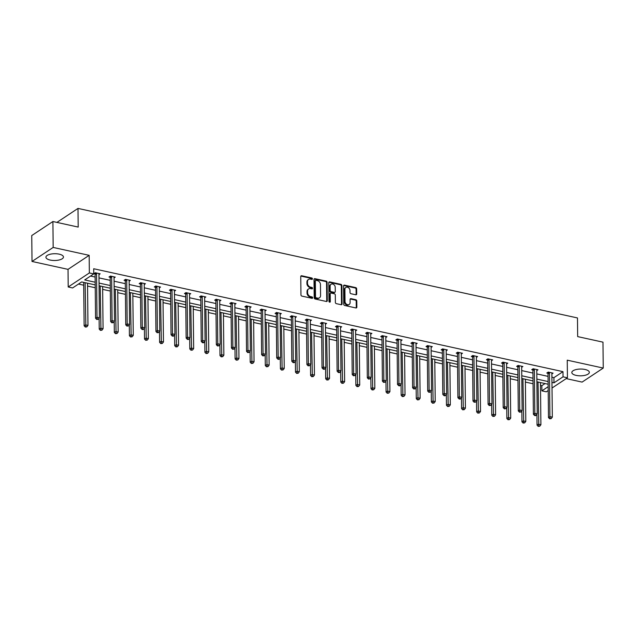 <?xml version="1.0" encoding="UTF-8"?>
<svg xmlns="http://www.w3.org/2000/svg" width="635" height="635" viewBox="0 0 635 635"><rect width="100%" height="100%" fill="white"/><g stroke="black" fill="none" stroke-linecap="round" stroke-linejoin="round"><path stroke-width="0.95" d="M312.46 278.828A0.77 0.611 56.4 0 0 311.785 277.971L301.688 275.757A1.103 0.873 56.4 0 0 300.752 276.566L300.942 294.878A1.103 0.873 56.4 0 0 301.903 296.108L311.999 298.323A0.77 0.611 56.4 0 0 311.983 296.894L310.674 296.608A3.532 2.794 56.4 0 1 307.602 292.687L307.586 291.163A3.532 2.794 56.4 0 1 308.673 288.885A3.532 2.794 56.4 0 1 310.594 288.568L311.896 288.861A0.77 0.611 56.4 0 0 311.88 287.433L310.578 287.147A3.532 2.794 56.4 0 1 307.499 283.226L307.483 281.702A3.532 2.794 56.4 0 1 308.578 279.424A3.532 2.794 56.4 0 1 310.491 279.106L311.801 279.392A0.77 0.611 56.4 0 0 312.46 278.828M311.856 279.408A0.77 0.611 56.4 0 0 311.213 278.352L301.117 276.138A1.103 0.873 56.4 0 0 300.855 276.122M312.055 298.331A0.77 0.611 56.4 0 0 311.412 297.275L310.102 296.99L310.674 296.608M311.96 288.869A0.77 0.611 56.4 0 0 311.309 287.814L310.007 287.528L310.578 287.147M576.128 375.388A8.763 3.389 -0.6 0 1 571.817 372.523A8.763 3.389 -0.6 0 1 576.223 369.53A8.763 3.389 -0.6 0 1 585.041 369.475A8.763 3.389 -0.6 0 1 589.343 372.34A8.763 3.389 -0.6 0 1 584.946 375.333A8.763 3.389 -0.6 0 1 576.128 375.388M50.236 260.064A8.763 3.389 -0.6 0 1 45.926 257.199A8.763 3.389 -0.6 0 1 50.332 254.206A8.763 3.389 -0.6 0 1 59.15 254.143A8.763 3.389 -0.6 0 1 63.46 257.008A8.763 3.389 -0.6 0 1 59.055 260.001A8.763 3.389 -0.6 0 1 50.236 260.064M32.02 261.461L31.75 235.553L52.895 221.52L53.165 247.436L32.02 261.461L68.024 269.359L68.207 286.98L89.352 272.955L93.758 273.915L84.693 279.932L95.186 282.226M566.206 378.611L582.105 382.095L603.25 368.07L567.245 360.172L567.436 377.801L552.021 388.025M52.895 221.52L78.2 227.076L78.002 208.415L577.477 317.945L577.667 336.606L602.98 342.154L603.25 368.07M355.767 294.775A1.103 0.873 56.4 0 0 356.711 293.965L356.656 288.83A1.103 0.873 56.4 0 0 355.695 287.599L344.487 285.139A1.103 0.873 56.4 0 0 343.543 285.948L343.741 304.268A1.103 0.873 56.4 0 0 344.702 305.491L355.91 307.951A1.103 0.873 56.4 0 0 356.846 307.142L356.783 300.934A1.103 0.873 56.4 0 0 355.822 299.712L351.028 298.656A1.103 0.873 56.4 0 0 350.083 299.466L350.115 302.546A2.953 2.342 56.4 0 1 349.21 304.443A2.953 2.342 56.4 0 1 346.512 304.205A2.953 2.342 56.4 0 1 345.035 301.427L344.908 289.369A2.953 2.342 56.4 0 1 345.821 287.472A2.953 2.342 56.4 0 1 348.512 287.711A2.953 2.342 56.4 0 1 349.988 290.489L350.012 292.497A1.103 0.873 56.4 0 0 350.972 293.719L355.767 294.775M68.024 269.359L89.17 255.333L53.165 247.436M89.17 255.333L89.352 272.955M551.91 377.214L553.918 377.658L562.975 371.65L93.702 268.74L93.758 273.915M562.975 371.65L563.031 376.833L567.436 377.801M327.112 282.345A1.103 0.873 56.4 0 0 326.152 281.122L314.944 278.662A1.103 0.873 56.4 0 0 314 279.471L314.198 297.783A1.103 0.873 56.4 0 0 315.158 299.014L326.366 301.474A1.103 0.873 56.4 0 0 327.303 300.665L327.112 282.345L326.541 282.726A1.103 0.873 56.4 0 0 325.58 281.503L314.373 279.043A1.103 0.873 56.4 0 0 314.103 279.027M329.716 281.9L340.924 284.361A1.103 0.873 56.4 0 1 341.884 285.583L342.074 303.903A1.103 0.873 56.4 0 1 341.138 304.713L336.336 303.657A1.103 0.873 56.4 0 1 335.375 302.435L335.304 295.005A1.103 0.873 56.4 0 0 334.343 293.783L331.16 293.084A1.103 0.873 56.4 0 0 330.216 293.894L330.303 301.625A0.77 0.611 56.4 0 1 328.97 301.331L328.771 282.71A1.103 0.873 56.4 0 1 329.716 281.9L329.144 282.281L340.352 284.742L340.924 284.361M78.002 208.415L56.92 222.401M78.47 284.059L83.709 285.21M87.566 286.06L95.242 287.742M102.664 289.369L110.339 291.052M117.761 292.679L125.436 294.362M132.858 295.989L140.533 297.672M147.955 299.299L155.631 300.982M163.052 302.609L170.728 304.292M178.149 305.919L185.825 307.602M193.246 309.229L200.922 310.912M208.344 312.539L216.019 314.222M223.441 315.857L231.116 317.54M238.538 319.167L246.213 320.85M253.635 322.477L261.31 324.16M268.732 325.787L276.408 327.469M283.829 329.097L291.505 330.779M298.926 332.407L306.602 334.089M314.023 335.717L321.699 337.399M329.128 339.026L336.796 340.709M344.226 342.336L351.893 344.027M359.323 345.654L366.99 347.337M374.42 348.964L382.087 350.647M389.517 352.274L397.185 353.957M404.614 355.584L412.282 357.267M419.711 358.894L427.379 360.577M434.808 362.204L442.476 363.887M449.905 365.514L457.573 367.197M465.003 368.824L472.67 370.507M480.1 372.142L487.775 373.824M495.197 375.452L502.872 377.134M510.294 378.762L517.969 380.444M525.391 382.072L533.067 383.754M540.488 385.381L541.83 385.675L545.028 383.556M95.21 284.909L81.669 281.94L72.612 287.949L68.207 286.98M548.195 390.557L546.29 391.827L541.885 390.858L548.156 386.699M541.83 385.675L541.885 390.858M548.132 384.231L536.892 381.77M533.035 380.921L521.795 378.46M517.938 377.611L506.698 375.15M502.841 374.301L491.601 371.84M487.743 370.991L476.504 368.522M472.646 367.681L461.407 365.212M457.549 364.371L446.31 361.902M442.452 361.061L431.213 358.592M427.355 357.743L416.115 355.282M412.258 354.433L401.018 351.973M397.161 351.123L385.921 348.663M382.064 347.813L370.824 345.353M366.966 344.503L355.727 342.043M351.869 341.193L340.63 338.725M336.772 337.883L325.533 335.415M321.667 334.574L310.436 332.105M306.57 331.256L295.338 328.795M291.473 327.946L280.241 325.485M276.376 324.636L265.144 322.175M261.279 321.326L250.047 318.865M246.182 318.016L234.95 315.555M231.084 314.706L219.853 312.237M215.987 311.396L204.756 308.927M200.89 308.086L189.659 305.618M185.793 304.776L174.561 302.308M170.696 301.458L159.464 298.998M155.599 298.148L144.367 295.688M140.502 294.838L129.27 292.378M125.405 291.528L114.173 289.068M110.307 288.219L99.076 285.758M551.966 382.397L553.974 382.841L563.031 376.833M99.044 283.075L110.284 285.536M114.141 286.385L125.381 288.846M129.238 289.695L140.478 292.163M144.335 293.005L155.575 295.473M159.433 296.315L170.672 298.783M174.53 299.633L185.769 302.093M189.627 302.943L200.866 305.403M204.724 306.253L215.963 308.713M219.821 309.562L231.061 312.023M234.918 312.872L246.158 315.333M250.015 316.182L261.255 318.651M265.113 319.492L276.352 321.961M280.21 322.802L291.449 325.271M295.307 326.112L306.546 328.581M310.404 329.43L321.643 331.891M325.501 332.74L336.74 335.201M340.598 336.05L351.838 338.511M355.695 339.36L366.935 341.82M370.792 342.67L382.032 345.13M385.897 345.98L397.129 348.448M400.995 349.29L412.226 351.758M416.092 352.6L427.323 355.068M431.189 355.917L442.42 358.378M446.286 359.227L457.517 361.688M461.383 362.537L472.615 364.998M476.48 365.847L487.712 368.308M491.577 369.157L502.809 371.618M506.674 372.467L517.906 374.936M521.772 375.777L533.003 378.246M536.869 379.087L548.1 381.556M553.918 377.658L553.974 382.841M90.551 276.042L95.131 277.043M98.989 277.892L110.228 280.352M114.086 281.202L125.325 283.67M129.183 284.512L140.422 286.98M144.28 287.822L155.519 290.29M159.377 291.132L170.617 293.6M174.474 294.449L185.714 296.91M189.571 297.759L200.811 300.22M204.668 301.069L215.908 303.53M219.766 304.379L231.005 306.84M234.863 307.689L246.102 310.15M249.96 310.999L261.199 313.468M265.057 314.309L276.296 316.778M280.154 317.619L291.394 320.088M295.259 320.929L306.491 323.398M310.356 324.247L321.588 326.707M325.453 327.557L336.685 330.017M340.55 330.867L351.782 333.327M355.648 334.177L366.879 336.637M370.745 337.487L381.976 339.955M385.842 340.797L397.073 343.265M400.939 344.106L412.171 346.575M416.036 347.416L427.268 349.885M431.133 350.734L442.365 353.195M446.23 354.044L457.462 356.505M461.327 357.354L472.559 359.815M476.425 360.664L487.656 363.125M491.522 363.974L502.753 366.435M506.619 367.284L517.85 369.753M521.716 370.594L532.948 373.062M536.813 373.904L548.053 376.372M547.886 373.261L546.806 373.023L548.235 372.07L553.077 373.134L551.878 373.928M532.789 369.951L531.709 369.713L533.138 368.76L537.98 369.824L536.781 370.618M517.692 366.633L516.612 366.403L518.041 365.45L522.883 366.514L521.684 367.308M502.595 363.323L501.515 363.085L502.944 362.14L507.786 363.204L506.587 363.998M487.497 360.013L486.418 359.775L487.847 358.831L492.689 359.894L491.49 360.688M472.4 356.703L471.321 356.465L472.75 355.521L477.591 356.584L476.393 357.378M457.303 353.393L456.224 353.155L457.652 352.211L462.486 353.266L461.288 354.068M442.206 350.083L441.127 349.845L442.555 348.901L447.389 349.956L446.191 350.75M427.109 346.773L426.029 346.535L427.458 345.583L432.292 346.647L431.094 347.44M412.012 343.464L410.932 343.225L412.361 342.273L417.195 343.337L415.996 344.13M396.915 340.154L395.835 339.916L397.264 338.963L402.098 340.027L400.899 340.82M381.818 336.836L380.738 336.606L382.167 335.653L387.001 336.717L385.802 337.51M366.72 333.526L365.641 333.288L367.07 332.343L371.904 333.407L370.705 334.2M351.623 330.216L350.544 329.978L351.973 329.033L356.806 330.097L355.608 330.891M336.526 326.906L335.447 326.668L336.875 325.723L341.709 326.779L340.511 327.581M321.429 323.596L320.35 323.358L321.778 322.413L326.612 323.469L325.414 324.271M306.332 320.286L305.252 320.048L306.681 319.103L311.515 320.159L310.317 320.953M291.235 316.976L290.155 316.738L291.584 315.785L296.418 316.849L295.219 317.643M276.138 313.666L275.058 313.428L276.487 312.476L281.321 313.539L280.122 314.333M261.041 310.356L259.961 310.118L261.382 309.166L266.224 310.229L265.025 311.023M245.943 307.038L244.856 306.8L246.285 305.856L251.127 306.919L249.928 307.713M230.846 303.728L229.759 303.49L231.188 302.546L236.029 303.609L234.831 304.403M215.749 300.418L214.662 300.18L216.09 299.236L220.932 300.299L219.734 301.093M200.652 297.109L199.565 296.87L200.993 295.926L205.835 296.982L204.637 297.783M185.555 293.799L184.468 293.56L185.896 292.616L190.738 293.672L189.54 294.465M170.458 290.489L169.37 290.251L170.799 289.298L175.641 290.362L174.442 291.155M155.361 287.179L154.273 286.941L155.702 285.988L160.544 287.052L159.345 287.845M140.264 283.869L139.176 283.631L140.605 282.678L145.447 283.742L144.248 284.536M125.166 280.551L124.079 280.321L125.508 279.368L130.35 280.432L129.151 281.226M110.069 277.241L108.982 277.003L110.411 276.058L115.252 277.122L114.054 277.916M94.972 273.931L93.885 273.693L95.313 272.748L100.155 273.812L98.957 274.606M308.578 279.424L308.007 279.805A3.532 2.794 56.4 0 0 306.911 282.075L307.483 281.702M310.007 287.528A3.532 2.794 56.4 0 1 306.927 283.607L306.911 282.075M308.673 288.885L308.102 289.266A3.532 2.794 56.4 0 0 307.015 291.536L307.586 291.163M310.102 296.99A3.532 2.794 56.4 0 1 307.03 293.068L307.015 291.536M326.628 301.49A1.103 0.873 56.4 0 0 326.731 301.038L326.541 282.726M316 280.321A0.77 0.611 56.4 0 0 315.341 280.884L315.516 296.958A0.77 0.611 56.4 0 0 316.182 297.815L317.563 298.117A3.532 2.794 56.4 0 0 319.476 297.807A3.532 2.794 56.4 0 0 320.572 295.529L320.453 284.543A3.532 2.794 56.4 0 0 317.381 280.622L316 280.321M315.579 280.384L315.008 280.765A0.77 0.611 56.4 0 0 314.769 281.265L315.341 280.884M319.476 297.807L318.905 298.188A3.532 2.794 56.4 0 1 316.992 298.498L315.611 298.196A0.77 0.611 56.4 0 1 314.944 297.339L314.769 281.265M341.4 304.729A1.103 0.873 56.4 0 0 341.503 304.284L341.312 285.964A1.103 0.873 56.4 0 0 340.352 284.742M330.557 293.18L329.986 293.56A1.103 0.873 56.4 0 0 329.644 294.267L329.732 302.006L330.303 301.625M335.216 287.298A2.953 2.342 56.4 0 0 333.74 284.52A2.953 2.342 56.4 0 0 331.049 284.282A2.953 2.342 56.4 0 0 330.137 286.187L330.184 290.433A1.103 0.873 56.4 0 0 331.145 291.655L334.327 292.354A1.103 0.873 56.4 0 0 335.264 291.544L335.216 287.298M331.049 284.282L330.478 284.663A2.953 2.342 56.4 0 0 329.565 286.56L330.137 286.187M334.923 292.259L334.351 292.632A1.103 0.873 56.4 0 1 333.756 292.735L330.573 292.036A1.103 0.873 56.4 0 1 329.613 290.814L329.565 286.56M345.821 287.472L345.249 287.845A2.953 2.342 56.4 0 0 344.337 289.75L344.908 289.369M349.21 304.443L348.639 304.824A2.953 2.342 56.4 0 1 345.94 304.586A2.953 2.342 56.4 0 1 344.464 301.808L344.337 289.75M356.171 307.967A1.103 0.873 56.4 0 0 356.275 307.523L356.211 301.315A1.103 0.873 56.4 0 0 355.251 300.085L350.456 299.037A1.103 0.873 56.4 0 0 350.187 299.022M356.037 294.791A1.103 0.873 56.4 0 0 356.14 294.346L356.084 289.203A1.103 0.873 56.4 0 0 355.124 287.98L343.916 285.52A1.103 0.873 56.4 0 0 343.646 285.504M83.677 282.377L84.13 325.826L85.558 324.874L87.979 325.406L87.535 283.226M85.122 282.694L85.868 326.668L85.296 327.049L86.836 326.882L85.868 326.668M87.979 325.406L86.836 326.882M85.296 327.049L84.13 325.826M96.528 273.55L95.099 274.503L95.56 318.246L96.988 317.294L96.528 273.55A1.127 0.889 56.4 0 0 96.456 273.153L96.401 272.986M97.298 319.087L96.726 319.469L98.266 319.302L97.298 319.087L96.988 317.294L99.409 317.825L98.949 274.082A1.127 0.889 56.4 0 1 99.012 273.709L99.068 273.574M95.099 274.503A1.127 0.889 56.4 0 0 95.028 274.098L94.694 273.161M95.56 318.246L96.726 319.469M98.266 319.302L99.409 317.825M99.116 318.206L99.227 329.136L100.655 328.192L103.076 328.716L102.632 286.536M100.219 286.004L100.965 329.978L100.394 330.359L101.933 330.192L100.965 329.978M103.076 328.716L101.933 330.192M100.394 330.359L99.227 329.136M114.213 321.516L114.324 332.446L115.753 331.502L118.173 332.034L117.729 289.846M115.316 289.314L116.062 333.288L115.491 333.669L117.03 333.502L116.062 333.288M118.173 332.034L117.03 333.502M115.491 333.669L114.324 332.446M111.625 276.86L110.196 277.812L110.657 321.556L112.085 320.604L111.625 276.86A1.127 0.889 56.4 0 0 111.554 276.463L111.498 276.296M112.395 322.397L111.823 322.778L113.363 322.612L112.395 322.397L112.085 320.604L114.506 321.135L114.046 277.392A1.127 0.889 56.4 0 1 114.109 277.019L114.165 276.884M110.196 277.812A1.127 0.889 56.4 0 0 110.125 277.408L109.791 276.471M110.657 321.556L111.823 322.778M113.363 322.612L114.506 321.135M126.722 280.17L125.293 281.122L125.754 324.866L127.183 323.913L126.722 280.17A1.127 0.889 56.4 0 0 126.651 279.773L126.595 279.606M127.492 325.707L126.921 326.088L128.46 325.922L127.492 325.707L127.183 323.913L129.603 324.445L129.143 280.702A1.127 0.889 56.4 0 1 129.207 280.329L129.262 280.194M125.293 281.122A1.127 0.889 56.4 0 0 125.222 280.718L124.889 279.781M125.754 324.866L126.921 326.088M128.46 325.922L129.603 324.445M129.31 324.826L129.421 335.756L130.85 334.812L133.271 335.344L132.826 293.156M130.413 292.624L131.159 336.598L130.588 336.979L132.128 336.812L131.159 336.598M133.271 335.344L132.128 336.812M130.588 336.979L129.421 335.756M141.819 283.488L140.391 284.432L140.851 328.176L142.28 327.231L141.819 283.488A1.127 0.889 56.4 0 0 141.748 283.083L141.692 282.916M142.589 329.017L142.018 329.398L142.986 329.613L143.558 329.232L142.589 329.017L142.28 327.231L144.701 327.755L144.24 284.012A1.127 0.889 56.4 0 1 144.312 283.647L144.367 283.504M140.391 284.432A1.127 0.889 56.4 0 0 140.319 284.028L139.986 283.091M140.851 328.176L142.018 329.398M143.558 329.232L144.701 327.755M144.407 328.136L144.518 339.066L145.947 338.122L148.368 338.653L147.923 296.466M145.51 295.934L146.264 339.916L145.693 340.289L147.225 340.122L146.264 339.916M148.368 338.653L147.225 340.122M145.693 340.289L144.518 339.066M156.916 286.798L155.488 287.742L155.948 331.486L157.377 330.541L156.916 286.798A1.127 0.889 56.4 0 0 156.845 286.393L156.789 286.226M157.686 332.327L157.115 332.708L158.655 332.542L157.686 332.327L157.377 330.541L159.798 331.073L159.337 287.33A1.127 0.889 56.4 0 1 159.409 286.956L159.464 286.814M155.488 287.742A1.127 0.889 56.4 0 0 155.416 287.337L155.083 286.401M155.948 331.486L157.115 332.708M158.655 332.542L159.798 331.073M159.504 331.446L159.615 342.376L161.044 341.432L163.465 341.963L163.02 299.776M160.607 299.252L161.361 343.225L160.79 343.599L162.322 343.432L161.361 343.225M163.465 341.963L162.322 343.432M160.79 343.599L159.615 342.376M172.014 290.108L170.585 291.052L171.045 334.796L172.474 333.851L172.014 290.108A1.127 0.889 56.4 0 0 171.942 289.703L171.887 289.536M172.784 335.637L172.212 336.018L173.18 336.233L173.752 335.851L172.784 335.637L172.474 333.851L174.895 334.383L174.434 290.639A1.127 0.889 56.4 0 1 174.506 290.266L174.561 290.124M170.585 291.052A1.127 0.889 56.4 0 0 170.513 290.655L170.18 289.711M171.045 334.796L172.212 336.018M173.752 335.851L174.895 334.383M174.601 334.756L174.712 345.694L176.141 344.741L178.562 345.273L178.118 303.093M175.704 302.562L176.459 346.535L175.887 346.916L177.419 346.75L176.459 346.535M178.562 345.273L177.419 346.75M175.887 346.916L174.712 345.694M187.111 293.418L185.682 294.362L186.142 338.106L187.571 337.161L187.111 293.418A1.127 0.889 56.4 0 0 187.039 293.013L186.984 292.854M187.881 338.955L187.309 339.328L188.277 339.542L188.849 339.161L187.881 338.955L187.571 337.161L189.992 337.693L189.532 293.949A1.127 0.889 56.4 0 1 189.603 293.576L189.659 293.433M185.682 294.362A1.127 0.889 56.4 0 0 185.611 293.965L185.277 293.029M186.142 338.106L187.309 339.328M188.849 339.161L189.992 337.693M189.698 338.074L189.809 349.004L191.238 348.051L193.659 348.583L193.223 306.403M190.802 305.872L191.556 349.845L190.984 350.226L192.524 350.06L191.556 349.845M193.659 348.583L192.524 350.06M190.984 350.226L189.809 349.004M202.216 296.728L200.787 297.672L201.239 341.416L202.668 340.471L202.216 296.728A1.127 0.889 56.4 0 0 202.136 296.323L202.081 296.164M202.978 342.265L202.406 342.638L203.375 342.852L203.946 342.471L202.978 342.265L202.668 340.471L205.089 341.003L204.629 297.259A1.127 0.889 56.4 0 1 204.7 296.886L204.756 296.743M200.787 297.672A1.127 0.889 56.4 0 0 200.708 297.275L200.374 296.339M201.239 341.416L202.406 342.638M203.946 342.471L205.089 341.003M204.795 341.384L204.907 352.314L206.335 351.361L208.756 351.893L208.32 309.713M205.899 309.181L206.653 353.155L206.081 353.536L207.621 353.37L206.653 353.155M208.756 351.893L207.621 353.37M206.081 353.536L204.907 352.314M217.313 300.037L215.884 300.99L216.337 344.734L217.765 343.781L217.313 300.037A1.127 0.889 56.4 0 0 217.233 299.633L217.178 299.474M218.075 345.575L217.503 345.956L219.043 345.789L218.075 345.575L217.765 343.781L220.186 344.313L219.726 300.569A1.127 0.889 56.4 0 1 219.797 300.196L219.853 300.061M215.884 300.99A1.127 0.889 56.4 0 0 215.805 300.585L215.471 299.649M216.337 344.734L217.503 345.956M219.043 345.789L220.186 344.313M219.893 344.694L220.004 355.624L221.432 354.679L223.853 355.203L223.417 313.023M220.996 312.491L221.75 356.465L221.178 356.846L222.718 356.68L221.75 356.465M223.853 355.203L222.718 356.68M221.178 356.846L220.004 355.624M234.99 348.004L235.101 358.934L236.53 357.989L238.951 358.513L238.514 316.333M236.093 315.801L236.847 359.775L236.276 360.156L237.815 359.989L236.847 359.775M238.951 358.513L237.815 359.989M236.276 360.156L235.101 358.934M250.087 351.314L250.198 362.244L251.627 361.299L254.048 361.831L253.611 319.643M251.19 319.111L251.944 363.085L251.373 363.466L252.913 363.299L251.944 363.085M254.048 361.831L252.913 363.299M251.373 363.466L250.198 362.244M265.184 354.624L265.303 365.554L266.732 364.609L269.145 365.141L268.708 322.953M266.287 322.421L267.041 366.403L266.47 366.776L268.01 366.609L267.041 366.403M269.145 365.141L268.01 366.609M266.47 366.776L265.303 365.554M280.281 357.934L280.4 368.864L281.829 367.919L284.242 368.451L283.805 326.263M281.384 325.739L282.138 369.713L281.567 370.086L283.107 369.919L282.138 369.713M284.242 368.451L283.107 369.919M281.567 370.086L280.4 368.864M295.378 361.244L295.497 372.181L296.926 371.229L299.339 371.761L298.902 329.573M296.481 329.049L297.236 373.023L296.664 373.404L298.204 373.229L297.236 373.023M299.339 371.761L298.204 373.229M296.664 373.404L295.497 372.181M310.475 364.561L310.594 375.491L312.023 374.539L314.436 375.071L314 332.891M311.579 332.359L312.333 376.333L311.761 376.714L313.301 376.547L312.333 376.333M314.436 375.071L313.301 376.547M311.761 376.714L310.594 375.491M325.572 367.871L325.691 378.801L327.12 377.849L329.533 378.381L329.097 336.201M326.676 335.669L327.43 379.643L326.858 380.024L328.398 379.857L327.43 379.643M329.533 378.381L328.398 379.857M326.858 380.024L325.691 378.801M340.67 371.181L340.789 382.111L342.217 381.159L344.63 381.691L344.194 339.511M341.773 338.979L342.527 382.953L341.955 383.334L343.495 383.167L342.527 382.953M344.63 381.691L343.495 383.167M341.955 383.334L340.789 382.111M355.767 374.491L355.886 385.421L357.315 384.477L359.727 385L359.291 342.821M356.87 342.289L357.624 386.263L357.053 386.644L358.592 386.477L357.624 386.263M359.727 385L358.592 386.477M357.053 386.644L355.886 385.421M232.41 303.347L230.981 304.3L231.434 348.043L232.862 347.091L232.41 303.347A1.127 0.889 56.4 0 0 232.331 302.951L232.275 302.784M233.18 348.885L232.608 349.266L234.14 349.099L233.18 348.885L232.862 347.091L235.283 347.623L234.823 303.879A1.127 0.889 56.4 0 1 234.894 303.506L234.95 303.371M230.981 304.3A1.127 0.889 56.4 0 0 230.902 303.895L230.569 302.959M231.434 348.043L232.608 349.266M234.14 349.099L235.283 347.623M247.507 306.657L246.078 307.61L246.531 351.353L247.96 350.401L247.507 306.657A1.127 0.889 56.4 0 0 247.428 306.26L247.372 306.094M248.277 352.195L247.706 352.576L249.237 352.409L248.277 352.195L247.96 350.401L250.38 350.933L249.92 307.189A1.127 0.889 56.4 0 1 249.992 306.816L250.047 306.681M246.078 307.61A1.127 0.889 56.4 0 0 245.999 307.205L245.666 306.268M246.531 351.353L247.706 352.576M249.237 352.409L250.38 350.933M262.604 309.975L261.175 310.92L261.628 354.663L263.057 353.711L262.604 309.975A1.127 0.889 56.4 0 0 262.525 309.57L262.469 309.404M263.374 355.505L262.803 355.886L264.335 355.719L263.374 355.505L263.057 353.711L265.478 354.243L265.017 310.499A1.127 0.889 56.4 0 1 265.089 310.134L265.144 309.991M261.175 310.92A1.127 0.889 56.4 0 0 261.096 310.515L260.763 309.578M261.628 354.663L262.803 355.886M264.335 355.719L265.478 354.243M277.701 313.285L276.273 314.23L276.725 357.973L278.154 357.029L277.701 313.285A1.127 0.889 56.4 0 0 277.622 312.88L277.566 312.714M278.471 358.815L277.9 359.196L278.868 359.41L279.44 359.029L278.471 358.815L278.154 357.029L280.575 357.553L280.114 313.809A1.127 0.889 56.4 0 1 280.186 313.444L280.241 313.301M276.273 314.23A1.127 0.889 56.4 0 0 276.193 313.825L275.86 312.888M276.725 357.973L277.9 359.196M279.44 359.029L280.575 357.553M292.798 316.595L291.37 317.54L291.822 361.283L293.251 360.339L292.798 316.595A1.127 0.889 56.4 0 0 292.719 316.19L292.664 316.024M293.568 362.125L292.997 362.506L293.965 362.72L294.537 362.339L293.568 362.125L293.251 360.339L295.672 360.87L295.212 317.127A1.127 0.889 56.4 0 1 295.283 316.754L295.338 316.611M291.37 317.54A1.127 0.889 56.4 0 0 291.29 317.135L290.957 316.198M291.822 361.283L292.997 362.506M294.537 362.339L295.672 360.87M307.896 319.905L306.467 320.85L306.919 364.593L308.348 363.649L307.896 319.905A1.127 0.889 56.4 0 0 307.816 319.5L307.761 319.334M308.666 365.435L308.094 365.816L309.634 365.649L308.666 365.435L308.348 363.649L310.769 364.18L310.317 320.437A1.127 0.889 56.4 0 1 310.38 320.064L310.436 319.921M306.467 320.85A1.127 0.889 56.4 0 0 306.387 320.453L306.054 319.516M306.919 364.593L308.094 365.816M309.634 365.649L310.769 364.18M322.993 323.215L321.564 324.16L322.016 367.903L323.445 366.959L322.993 323.215A1.127 0.889 56.4 0 0 322.913 322.81L322.858 322.651M323.763 368.752L323.191 369.125L324.16 369.34L324.731 368.959L323.763 368.752L323.445 366.959L325.866 367.49L325.414 323.747A1.127 0.889 56.4 0 1 325.477 323.374L325.533 323.231M321.564 324.16A1.127 0.889 56.4 0 0 321.485 323.763L321.151 322.826M322.016 367.903L323.191 369.125M324.731 368.959L325.866 367.49M338.09 326.525L336.661 327.477L337.114 371.213L338.542 370.269L338.09 326.525A1.127 0.889 56.4 0 0 338.01 326.12L337.955 325.961M338.86 372.062L338.288 372.435L339.257 372.65L339.828 372.269L338.86 372.062L338.542 370.269L340.963 370.8L340.511 327.057A1.127 0.889 56.4 0 1 340.574 326.684L340.63 326.549M336.661 327.477A1.127 0.889 56.4 0 0 336.582 327.073L336.248 326.136M337.114 371.213L338.288 372.435M339.828 372.269L340.963 370.8M353.187 329.835L351.758 330.787L352.219 374.531L353.639 373.578L353.187 329.835A1.127 0.889 56.4 0 0 353.108 329.438L353.052 329.271M353.957 375.372L353.385 375.753L354.925 375.587L353.957 375.372L353.639 373.578L356.06 374.11L355.608 330.367A1.127 0.889 56.4 0 1 355.671 329.994L355.727 329.859M351.758 330.787A1.127 0.889 56.4 0 0 351.679 330.383L351.345 329.446M352.219 374.531L353.385 375.753M354.925 375.587L356.06 374.11M368.284 333.145L366.855 334.097L367.316 377.841L368.744 376.888L368.284 333.145A1.127 0.889 56.4 0 0 368.205 332.748L368.149 332.581M369.054 378.682L368.483 379.063L370.022 378.897L369.054 378.682L368.744 376.888L371.157 377.42L370.705 333.677A1.127 0.889 56.4 0 1 370.769 333.304L370.824 333.169M366.855 334.097A1.127 0.889 56.4 0 0 366.784 333.692L366.443 332.756M367.316 377.841L368.483 379.063M370.022 378.897L371.157 377.42M370.864 377.801L370.983 388.731L372.412 387.787L374.833 388.318L374.388 346.131M371.967 345.599L372.721 389.572L372.15 389.953L373.69 389.787L372.721 389.572M374.833 388.318L373.69 389.787M372.15 389.953L370.983 388.731M383.381 336.455L381.952 337.407L382.413 381.151L383.842 380.198L383.381 336.455A1.127 0.889 56.4 0 0 383.31 336.058L383.246 335.891M384.151 381.992L383.58 382.373L385.12 382.206L384.151 381.992L383.842 380.198L386.255 380.73L385.802 336.987A1.127 0.889 56.4 0 1 385.866 336.613L385.921 336.479M381.952 337.407A1.127 0.889 56.4 0 0 381.881 337.002L381.54 336.066M382.413 381.151L383.58 382.373M385.12 382.206L386.255 380.73M385.961 381.111L386.08 392.041L387.509 391.096L389.93 391.628L389.485 349.44M387.064 348.909L387.818 392.882L387.247 393.263L388.787 393.097L387.818 392.882M389.93 391.628L388.787 393.097M387.247 393.263L386.08 392.041M398.478 339.773L397.05 340.717L397.51 384.461L398.939 383.516L398.478 339.773A1.127 0.889 56.4 0 0 398.407 339.368L398.343 339.201M399.248 385.302L398.677 385.683L399.645 385.897L400.217 385.516L399.248 385.302L398.939 383.516L401.352 384.04L400.899 340.296A1.127 0.889 56.4 0 1 400.963 339.931L401.018 339.788M397.05 340.717A1.127 0.889 56.4 0 0 396.978 340.312L396.637 339.376M397.51 384.461L398.677 385.683M400.217 385.516L401.352 384.04M401.058 384.421L401.177 395.351L402.606 394.406L405.027 394.938L404.582 352.75M402.161 352.219L402.915 396.2L402.344 396.573L403.884 396.407L402.915 396.2M405.027 394.938L403.884 396.407M402.344 396.573L401.177 395.351M413.575 343.083L412.147 344.027L412.607 387.771L414.036 386.826L413.575 343.083A1.127 0.889 56.4 0 0 413.504 342.678L413.441 342.511M414.345 388.612L413.774 388.993L415.314 388.826L414.345 388.612L414.036 386.826L416.449 387.35L415.996 343.614A1.127 0.889 56.4 0 1 416.06 343.241L416.115 343.098M412.147 344.027A1.127 0.889 56.4 0 0 412.075 343.622L411.734 342.686M412.607 387.771L413.774 388.993M415.314 388.826L416.449 387.35M416.155 387.731L416.274 398.661L417.703 397.716L420.124 398.248L419.679 356.06M417.258 355.536L418.013 399.51L417.441 399.883L418.981 399.717L418.013 399.51M420.124 398.248L418.981 399.717M417.441 399.883L416.274 398.661M428.673 346.392L427.244 347.337L427.704 391.081L429.133 390.136L428.673 346.392A1.127 0.889 56.4 0 0 428.601 345.988L428.538 345.821M429.443 391.922L428.871 392.303L430.411 392.136L429.443 391.922L429.133 390.136L431.546 390.668L431.094 346.924A1.127 0.889 56.4 0 1 431.157 346.551L431.213 346.408M427.244 347.337A1.127 0.889 56.4 0 0 427.172 346.94L426.831 345.996M427.704 391.081L428.871 392.303M430.411 392.136L431.546 390.668M431.252 391.041L431.371 401.979L432.8 401.026L435.221 401.558L434.777 359.378M432.356 358.846L433.11 402.82L432.538 403.201L434.078 403.034L433.11 402.82M435.221 401.558L434.078 403.034M432.538 403.201L431.371 401.979M443.77 349.702L442.341 350.647L442.801 394.391L444.23 393.446L443.77 349.702A1.127 0.889 56.4 0 0 443.698 349.298L443.635 349.139M444.54 395.24L443.968 395.613L444.937 395.827L445.508 395.446L444.54 395.24L444.23 393.446L446.643 393.978L446.191 350.234A1.127 0.889 56.4 0 1 446.254 349.861L446.31 349.718M442.341 350.647A1.127 0.889 56.4 0 0 442.27 350.25L441.936 349.313M442.801 394.391L443.968 395.613M445.508 395.446L446.643 393.978M446.349 394.359L446.469 405.289L447.897 404.336L450.318 404.868L449.874 362.688M447.453 362.156L448.207 406.13L447.635 406.511L449.175 406.344L448.207 406.13M450.318 404.868L449.175 406.344M447.635 406.511L446.469 405.289M458.867 353.012L457.438 353.957L457.898 397.7L459.327 396.756L458.867 353.012A1.127 0.889 56.4 0 0 458.795 352.608L458.732 352.449M459.637 398.55L459.065 398.923L460.034 399.137L460.605 398.756L459.637 398.55L459.327 396.756L461.748 397.288L461.288 353.544A1.127 0.889 56.4 0 1 461.351 353.171L461.407 353.028M457.438 353.957A1.127 0.889 56.4 0 0 457.367 353.56L457.033 352.623M457.898 397.7L459.065 398.923M460.605 398.756L461.748 397.288M461.447 397.669L461.566 408.599L462.994 407.646L465.415 408.178L464.971 365.998M462.55 365.466L463.304 409.44L462.732 409.821L464.272 409.654L463.304 409.44M465.415 408.178L464.272 409.654M462.732 409.821L461.566 408.599M473.964 356.322L472.535 357.275L472.996 401.018L474.424 400.066L473.964 356.322A1.127 0.889 56.4 0 0 473.893 355.917L473.829 355.759M474.734 401.86L474.162 402.241L475.702 402.066L474.734 401.86L474.424 400.066L476.845 400.598L476.385 356.854A1.127 0.889 56.4 0 1 476.448 356.481L476.504 356.346M472.535 357.275A1.127 0.889 56.4 0 0 472.464 356.87L472.13 355.933M472.996 401.018L474.162 402.241M475.702 402.066L476.845 400.598M476.544 400.979L476.663 411.909L478.091 410.964L480.512 411.488L480.068 369.308M477.647 368.776L478.401 412.75L477.83 413.131L479.369 412.964L478.401 412.75M480.512 411.488L479.369 412.964M477.83 413.131L476.663 411.909M489.061 359.632L487.632 360.585L488.093 404.328L489.522 403.376L489.061 359.632A1.127 0.889 56.4 0 0 488.99 359.235L488.926 359.069M489.831 405.17L489.26 405.551L490.799 405.384L489.831 405.17L489.522 403.376L491.942 403.908L491.482 360.164A1.127 0.889 56.4 0 1 491.546 359.791L491.601 359.656M487.632 360.585A1.127 0.889 56.4 0 0 487.561 360.18L487.228 359.243M488.093 404.328L489.26 405.551M490.799 405.384L491.942 403.908M491.649 404.289L491.76 415.219L493.189 414.274L495.61 414.798L495.165 372.618M492.744 372.086L493.498 416.06L492.927 416.441L494.467 416.274L493.498 416.06M495.61 414.798L494.467 416.274M492.927 416.441L491.76 415.219M504.158 362.942L502.729 363.895L503.19 407.638L504.619 406.686L504.158 362.942A1.127 0.889 56.4 0 0 504.087 362.545L504.023 362.379M504.928 408.48L504.357 408.861L505.897 408.694L504.928 408.48L504.619 406.686L507.04 407.218L506.579 363.474A1.127 0.889 56.4 0 1 506.643 363.101L506.698 362.966M502.729 363.895A1.127 0.889 56.4 0 0 502.658 363.49L502.325 362.553M503.19 407.638L504.357 408.861M505.897 408.694L507.04 407.218M506.746 407.599L506.857 418.528L508.286 417.584L510.707 418.116L510.262 375.928M507.841 375.396L508.595 419.37L508.024 419.751L509.564 419.584L508.595 419.37M510.707 418.116L509.564 419.584M508.024 419.751L506.857 418.528M519.255 366.26L517.827 367.205L518.287 410.948L519.716 409.996L519.255 366.26A1.127 0.889 56.4 0 0 519.184 365.855L519.12 365.689M520.025 411.79L519.454 412.171L520.994 412.004L520.025 411.79L519.716 409.996L522.137 410.528L521.676 366.784A1.127 0.889 56.4 0 1 521.74 366.419L521.795 366.276M517.827 367.205A1.127 0.889 56.4 0 0 517.755 366.8L517.422 365.863M518.287 410.948L519.454 412.171M520.994 412.004L522.137 410.528M521.843 410.908L521.954 421.838L523.383 420.894L525.804 421.426L525.359 379.238M522.938 378.706L523.692 422.688L523.121 423.061L524.661 422.894L523.692 422.688M525.804 421.426L524.661 422.894M523.121 423.061L521.954 421.838M534.352 369.57L532.924 370.515L533.384 414.258L534.813 413.314L534.352 369.57A1.127 0.889 56.4 0 0 534.281 369.165L534.218 368.998M535.122 415.099L534.551 415.481L535.519 415.695L536.091 415.314L535.122 415.099L534.813 413.314L537.234 413.837L536.773 370.094A1.127 0.889 56.4 0 1 536.837 369.729L536.892 369.586M532.924 370.515A1.127 0.889 56.4 0 0 532.852 370.11L532.519 369.173M533.384 414.258L534.551 415.481M536.091 415.314L537.234 413.837M536.94 414.218L537.051 425.148L538.48 424.204L540.901 424.736L540.456 382.548M538.035 382.024L538.79 425.998L538.218 426.371L539.758 426.204L538.79 425.998M540.901 424.736L539.758 426.204M538.218 426.371L537.051 425.148M549.45 372.88L548.021 373.824L548.481 417.568L549.91 416.623L549.45 372.88A1.127 0.889 56.4 0 0 549.378 372.475L549.315 372.308M550.22 418.409L549.648 418.79L551.188 418.624L550.22 418.409L549.91 416.623L552.331 417.155L551.871 373.412A1.127 0.889 56.4 0 1 551.934 373.039L551.99 372.896M548.021 373.824A1.127 0.889 56.4 0 0 547.949 373.42L547.616 372.483M548.481 417.568L549.648 418.79M551.188 418.624L552.331 417.155M311.213 278.352L311.785 277.971M311.412 297.275L311.983 296.894M311.309 287.814L311.88 287.433M306.927 283.607L307.499 283.226M307.03 293.068L307.602 292.687M301.117 276.138L301.688 275.757M326.731 301.038L327.303 300.665M314.373 279.043L314.944 278.662M325.58 281.503L326.152 281.122M314.944 297.339L315.516 296.958M315.611 298.196L316.182 297.815M316.992 298.498L317.563 298.117M341.312 285.964L341.884 285.583M341.503 304.284L342.074 303.903M329.644 294.267L330.216 293.894M329.613 290.814L330.184 290.433M330.573 292.036L331.145 291.655M333.756 292.735L334.327 292.354M344.464 301.808L345.035 301.427M350.456 299.037L351.028 298.656M355.251 300.085L355.822 299.712M356.211 301.315L356.783 300.934M356.275 307.523L356.846 307.142M343.916 285.52L344.487 285.139M355.124 287.98L355.695 287.599M356.084 289.203L356.656 288.83M356.14 294.346L356.711 293.965M96.456 273.153L95.028 274.098M111.554 276.463L110.125 277.408M126.651 279.773L125.222 280.718M141.748 283.083L140.319 284.028M156.845 286.393L155.416 287.337M171.942 289.703L170.513 290.655M187.039 293.013L185.611 293.965M202.136 296.323L200.708 297.275M217.233 299.633L215.805 300.585M232.331 302.951L230.902 303.895M247.428 306.26L245.999 307.205M262.525 309.57L261.096 310.515M277.622 312.88L276.193 313.825M292.719 316.19L291.29 317.135M307.816 319.5L306.387 320.453M322.913 322.81L321.485 323.763M338.01 326.12L336.582 327.073M353.108 329.438L351.679 330.383M368.205 332.748L366.784 333.692M383.31 336.058L381.881 337.002M398.407 339.368L396.978 340.312M413.504 342.678L412.075 343.622M428.601 345.988L427.172 346.94M443.698 349.298L442.27 350.25M458.795 352.608L457.367 353.56M473.893 355.917L472.464 356.87M488.99 359.235L487.561 360.18M504.087 362.545L502.658 363.49M519.184 365.855L517.755 366.8M534.281 369.165L532.852 370.11M549.378 372.475L547.949 373.42"/></g></svg>
